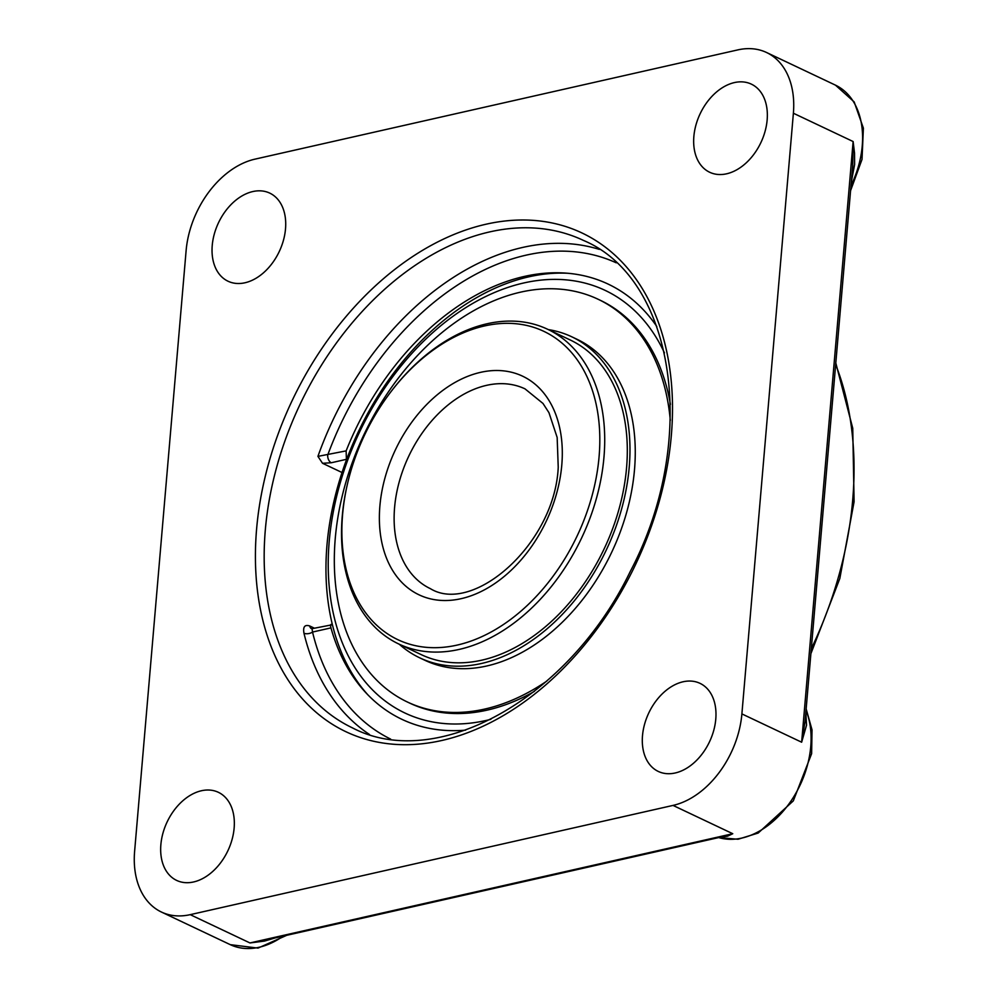 <?xml version="1.0" encoding="UTF-8"?>
<svg xmlns="http://www.w3.org/2000/svg" width="998" height="998" viewBox="0 0 998 998"><rect width="100%" height="100%" fill="white"/><g stroke="black" fill="none" stroke-linecap="round" stroke-linejoin="round"><path stroke-width="1.5" d="M851.344 181.723L854.612 164.57L854.525 153.018L853.128 141.541L852.729 165.531L805.074 721.392L801.644 742.213L806.546 725.184L805.835 712.535M720.257 837.21L727.542 836.199L732.769 833.717L723.226 836.549L263.235 940.615L249.962 942.948L264.47 941.089L275.273 937.895M190.219 914.655A82.772 57.086 115.3 0 1 161.414 912.035A82.772 57.086 115.3 0 1 134.618 851.306L186.115 250.648A82.772 57.086 115.3 0 1 254.989 159.144L737.796 49.9A82.772 57.086 115.3 0 1 766.589 52.52A82.772 57.086 115.3 0 1 793.385 113.236L853.128 141.541L801.644 742.213L741.888 713.907A82.772 57.086 115.3 0 1 673.026 805.411L732.769 833.717L249.962 942.948L190.219 914.655L673.026 805.411M346.131 450.884L317.925 456.373L322.529 463.284L331.274 462.76L346.406 459.329L346.131 450.884A240.817 166.067 115.3 0 1 562.86 272.928A240.817 166.067 115.3 0 1 656.821 326.521M342.052 472.528L322.529 463.284M314.308 628.141L309.692 625.958C304.752 624.411 302.856 626.819 303.966 633.206A269.709 186.002 -64.7 0 0 369.51 734.503M741.888 713.907L793.385 113.236M767.15 119.897A48.74 33.608 115.3 0 1 709.64 172.242A48.74 33.608 115.3 0 1 700.122 113.797A48.74 33.608 115.3 0 1 751.369 84.144A48.74 33.608 115.3 0 1 767.15 119.897M675.222 772.976A48.74 33.608 115.3 0 1 658.268 771.429A48.74 33.608 115.3 0 1 648.762 712.996A48.74 33.608 115.3 0 1 699.997 683.343A48.74 33.608 115.3 0 1 713.707 730.536A48.74 33.608 115.3 0 1 675.222 772.976M160.865 844.657A48.74 33.608 115.3 0 1 218.375 792.312A48.74 33.608 115.3 0 1 227.881 850.745A48.74 33.608 115.3 0 1 176.646 880.411A48.74 33.608 115.3 0 1 160.865 844.657M252.781 191.566A48.74 33.608 115.3 0 1 269.747 193.113A48.74 33.608 115.3 0 1 279.253 251.558A48.74 33.608 115.3 0 1 228.006 281.211A48.74 33.608 115.3 0 1 214.308 234.019A48.74 33.608 115.3 0 1 252.781 191.566M616.265 262.823A263.522 181.723 115.3 0 0 327.718 455.051A6.188 3.942 77.3 0 0 331.274 462.76M465.604 730.137A240.817 166.067 115.3 0 1 364.619 691.365A240.817 166.067 115.3 0 1 330.962 627.892C330.201 624.798 330.625 623.75 332.222 624.76L312.05 628.678L312.536 632.058A6.188 3.406 -13.5 0 1 303.966 633.206M347.304 484.604L347.067 485.664A174.076 120.047 -64.7 0 0 398.589 643.91L421.231 654.626A174.076 120.047 -64.7 0 0 572.515 599.049A174.076 120.047 -64.7 0 0 570.282 340.006L547.653 329.278A174.076 120.047 -64.7 0 0 487.074 323.764A174.076 120.047 -64.7 0 0 392.551 389.632L391.89 390.492A170.596 117.639 115.3 0 1 484.517 325.947A170.596 117.639 115.3 0 1 598.014 466.415A170.596 117.639 115.3 0 1 441.44 647.44A170.596 117.639 115.3 0 1 347.304 484.604A170.596 117.639 115.3 0 1 391.89 390.492M399.25 644.221A177.607 122.48 -64.7 0 0 419.721 657.832A177.607 122.48 -64.7 0 0 574.075 601.108A177.607 122.48 -64.7 0 0 571.804 336.813A177.607 122.48 -64.7 0 0 548.301 329.589M670.419 404.39A222.816 153.655 -64.7 0 0 600.409 300.348L598.101 299.25A222.816 153.655 -64.7 0 0 404.452 370.395A222.816 153.655 -64.7 0 0 407.309 701.968A222.816 153.655 -64.7 0 0 546.842 681.073M407.309 701.968L409.617 703.066A222.816 153.655 -64.7 0 0 534.479 691.34M670.307 420.457A222.816 153.655 -64.7 0 0 598.101 299.25M419.721 657.832L424.998 660.327A177.607 122.48 -64.7 0 0 579.351 603.615A177.607 122.48 -64.7 0 0 577.081 339.308L571.804 336.813M398.589 643.91A174.076 120.047 -64.7 0 0 459.155 649.424A174.076 120.047 -64.7 0 0 596.579 497.827A174.076 120.047 -64.7 0 0 547.653 329.278M567.8 273.265A242.639 167.327 -64.7 0 0 528.865 276.82A242.639 167.327 -64.7 0 0 326.982 545.058A242.639 167.327 -64.7 0 0 368.012 694.982M490.866 719.321A233.844 161.264 115.3 0 1 328.978 544.347A233.844 161.264 115.3 0 1 523.775 282.97A233.844 161.264 115.3 0 1 664.456 352.918M766.589 52.52L835.451 85.142A82.772 57.086 115.3 0 1 862.247 145.858A82.772 57.086 115.3 0 1 851.007 185.628M283.257 936.087A82.772 57.086 115.3 0 1 230.276 944.657L161.414 912.035M489.681 231.91A269.709 186.002 115.3 0 1 583.531 240.456C675.135 278.879 699.536 440.243 630.237 571.542C568.723 699.087 436.4 771.903 352.581 727.941A269.709 186.002 115.3 0 1 276.783 466.79A269.709 186.002 115.3 0 1 489.681 231.91M486.126 224.201A275.897 190.269 -64.7 0 0 273.302 651.956A275.897 190.269 -64.7 0 0 632.582 570.669A275.897 190.269 -64.7 0 0 486.126 224.201M599.324 249.388A269.709 186.002 -64.7 0 0 317.925 456.373M309.692 625.958A6.188 4.266 -64.7 0 0 311.463 628.665M311.563 628.715A6.188 4.266 -64.7 0 0 311.613 628.74L312.237 628.615M390.63 739.094A263.522 181.723 115.3 0 1 312.536 632.058L330.962 627.892M835.663 364.544A316.154 218.026 115.3 0 1 811.299 648.762M806.01 710.389A82.772 57.086 115.3 0 1 810.75 746.529A82.772 57.086 115.3 0 1 718.71 837.572M430.35 588.645A110.541 76.235 115.3 0 1 399.287 481.622A110.541 76.235 115.3 0 1 486.537 385.353A110.541 76.235 115.3 0 1 524.998 388.858L542.987 403.454L548.962 412.685L557.158 437.461L558.231 467.276C554.838 543.773 473.364 615.03 430.35 588.645M561.799 464.931A120.983 83.433 -64.7 0 0 480.537 372.354A120.983 83.433 -64.7 0 0 379.876 506.098A120.983 83.433 -64.7 0 0 461.138 598.675A120.983 83.433 -64.7 0 0 561.799 464.931M835.8 362.998L852.754 428.317L854.088 501.745L839.817 578.528L810.875 653.702M835.451 85.142L854.176 101.921L863.382 128.156L862.023 159.381L850.57 190.668M286.75 935.301L258.008 948.1L230.276 944.657M806.147 708.842L812.01 729.812L811.636 753.627L793.323 800.87L758.181 833.043L738.046 839.256L718.635 837.584"/></g></svg>
